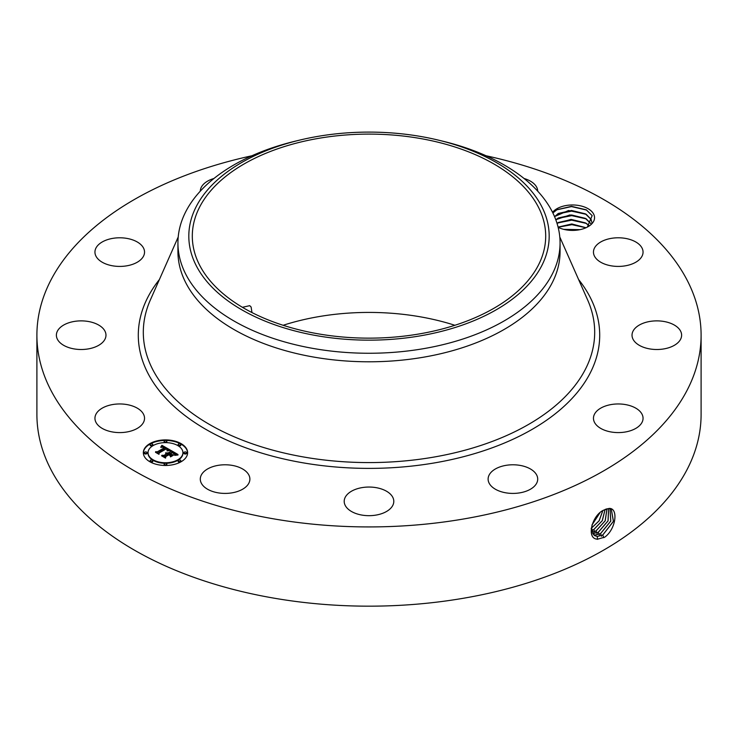 <?xml version="1.0" encoding="UTF-8"?>
<svg xmlns="http://www.w3.org/2000/svg" width="738" height="738" viewBox="0 0 738 738"><rect width="100%" height="100%" fill="white"/><g stroke="black" fill="none" stroke-linecap="round" stroke-linejoin="round"><path stroke-width="1.11" d="M251.981 312.561L251.114 306.999L249.712 305.67L242.424 307.303M418.75 334.019A176.696 102.019 180 0 1 192.304 236.123A176.696 102.019 180 0 1 319.25 138.237A176.696 102.019 180 0 1 545.696 236.123A176.696 102.019 180 0 1 418.75 334.019M283.124 325.283A176.696 102.019 180 0 1 319.25 316.547A176.696 102.019 180 0 1 454.876 325.283M541.895 265.412A180.183 104.03 0 0 0 438.981 140.266A180.183 104.03 0 0 0 299.019 140.266A180.183 104.03 0 0 0 196.105 206.834A180.183 104.03 0 0 0 318.272 335.947A180.183 104.03 0 0 0 541.895 265.412M438.981 140.266L443.206 141.29A191.068 110.313 0 0 1 560.068 242.94A191.068 110.313 0 0 1 552.338 274.001A191.068 110.313 180 0 1 422.791 348.797A191.068 110.313 0 0 1 177.932 242.94A191.068 110.313 0 0 1 185.662 211.889A191.068 110.313 180 0 1 294.794 141.29L299.019 140.266M560.068 242.94L560.068 251.483A191.068 110.313 180 0 1 422.791 357.33A191.068 110.313 180 0 1 177.932 251.483L177.932 242.94M486.065 155.764A332.1 191.732 180 0 1 701.1 335.19A332.1 191.732 180 0 1 462.495 519.174A332.1 191.732 180 0 1 36.9 335.19A332.1 191.732 180 0 1 251.935 155.764M552.559 212.313A22.029 12.721 180 0 1 574.182 205.007A22.029 12.721 180 0 1 593.656 214.112A22.029 12.721 180 0 1 588.094 226.686A22.029 12.721 180 0 1 558.98 227.719L558.149 227.359M95.949 422.302A24.797 14.317 180 0 1 94.944 418.271A24.797 14.317 180 0 1 116.217 404.101A24.797 14.317 180 0 1 143.532 414.249A24.797 14.317 180 0 1 144.537 418.271A24.797 14.317 180 0 1 123.264 432.45A24.797 14.317 180 0 1 95.949 422.302M105.276 338.567A24.797 14.317 180 0 1 78.237 349.406A24.797 14.317 180 0 1 56.383 335.19A24.797 14.317 180 0 1 57.084 331.814A24.797 14.317 180 0 1 84.123 320.975A24.797 14.317 180 0 1 105.977 335.19A24.797 14.317 180 0 1 105.276 338.567M137.683 261.981A24.797 14.317 180 0 1 110.525 265.394A24.797 14.317 180 0 1 94.944 252.101A24.797 14.317 180 0 1 101.798 242.221A24.797 14.317 180 0 1 128.956 238.817A24.797 14.317 180 0 1 144.537 252.101A24.797 14.317 180 0 1 137.683 261.981M200.293 191.16A24.797 14.317 180 0 1 213.928 178.495M524.072 178.495A24.797 14.317 180 0 1 530.022 180.921A24.797 14.317 180 0 1 537.707 191.16M594.468 256.132A24.797 14.317 180 0 1 593.463 252.101A24.797 14.317 180 0 1 614.736 237.931A24.797 14.317 180 0 1 642.051 248.069A24.797 14.317 180 0 1 643.056 252.101A24.797 14.317 180 0 1 621.783 266.27A24.797 14.317 180 0 1 594.468 256.132M632.724 331.814A24.797 14.317 180 0 1 659.763 320.975A24.797 14.317 180 0 1 681.617 335.19A24.797 14.317 180 0 1 680.916 338.567A24.797 14.317 180 0 1 653.877 349.406A24.797 14.317 180 0 1 632.023 335.19A24.797 14.317 180 0 1 632.724 331.814M600.317 408.391A24.797 14.317 180 0 1 627.475 404.987A24.797 14.317 180 0 1 643.056 418.271A24.797 14.317 180 0 1 636.202 428.16A24.797 14.317 180 0 1 609.044 431.564A24.797 14.317 180 0 1 593.463 418.271A24.797 14.317 180 0 1 600.317 408.391M505.927 465.364A24.797 14.317 180 0 1 537.707 479.1A24.797 14.317 180 0 1 519.893 492.836A24.797 14.317 180 0 1 488.113 479.1A24.797 14.317 180 0 1 505.927 465.364M374.849 487.449A24.797 14.317 180 0 1 393.797 501.36A24.797 14.317 180 0 1 363.151 515.272A24.797 14.317 180 0 1 344.203 501.36A24.797 14.317 180 0 1 374.849 487.449M242.202 468.741A24.797 14.317 180 0 1 249.887 479.1A24.797 14.317 180 0 1 234.85 492.255A24.797 14.317 180 0 1 207.978 489.46A24.797 14.317 180 0 1 200.293 479.1A24.797 14.317 180 0 1 215.33 465.936A24.797 14.317 180 0 1 242.202 468.741M149.823 443.649A22.14 12.786 180 0 1 173.956 440.881A22.14 12.786 180 0 1 187.618 452.689A22.14 12.786 180 0 1 181.133 461.73A22.14 12.786 180 0 1 157.009 464.497A22.14 12.786 180 0 1 143.338 452.689A22.14 12.786 180 0 1 149.823 443.649M701.1 335.19L701.1 414.442A332.1 191.732 180 0 1 462.495 598.417A332.1 191.732 180 0 1 36.9 414.442L36.9 335.19M603.85 510.087L603.832 510.096C592.07 514.866 585.668 539.229 597.688 539.164L604.763 537.144C616.184 528.962 618.499 507.818 609.136 508.427L603.85 510.087M552.882 212.968L556.996 209.693L571.489 206.336L586.276 209.823L592.162 215.634L587.347 227.092M187.618 452.966A22.14 12.786 0 0 0 173.734 441.37A22.14 12.786 0 0 0 149.823 444.193A22.14 12.786 0 0 0 143.347 452.966M591.175 528.574L594.496 535.548L597.291 536.443L602.761 535.05L613.462 521.351L611.267 509.109L609.016 508.528L605.686 509.202M148.043 452.966A17.444 10.074 0 0 0 148.034 453.233A17.444 10.074 0 0 0 158.808 462.541A17.444 10.074 0 0 0 177.812 460.355A17.444 10.074 0 0 0 182.923 453.233A17.444 10.074 0 0 0 182.913 452.966M178.218 444.885A1.338 0.775 0 0 0 178.135 445.152A1.338 0.775 0 0 0 178.965 445.872A1.338 0.775 0 0 0 180.423 445.697A1.338 0.775 0 0 0 180.819 445.152A1.338 0.775 0 0 0 180.736 444.885M178.218 461.038A1.338 0.775 0 0 0 178.135 461.315A1.338 0.775 0 0 0 178.965 462.025A1.338 0.775 0 0 0 180.423 461.859A1.338 0.775 0 0 0 180.819 461.315A1.338 0.775 0 0 0 180.736 461.038M184.011 452.966A1.338 0.775 0 0 0 183.928 453.233A1.338 0.775 0 0 0 184.758 453.953A1.338 0.775 0 0 0 186.225 453.778A1.338 0.775 0 0 0 186.613 453.233A1.338 0.775 0 0 0 186.529 452.966M150.229 461.038A1.338 0.775 0 0 0 150.146 461.315A1.338 0.775 0 0 0 150.976 462.025A1.338 0.775 0 0 0 152.434 461.859A1.338 0.775 0 0 0 152.831 461.315A1.338 0.775 0 0 0 152.738 461.038M164.223 464.386A1.338 0.775 0 0 0 164.14 464.663A1.338 0.775 0 0 0 164.971 465.374A1.338 0.775 0 0 0 166.428 465.208A1.338 0.775 0 0 0 166.825 464.663A1.338 0.775 0 0 0 166.742 464.386M150.229 444.885A1.338 0.775 0 0 0 150.146 445.152A1.338 0.775 0 0 0 150.976 445.872A1.338 0.775 0 0 0 152.434 445.697A1.338 0.775 0 0 0 152.831 445.152A1.338 0.775 0 0 0 152.738 444.885M164.223 441.536A1.338 0.775 0 0 0 164.14 441.804A1.338 0.775 0 0 0 164.971 442.523A1.338 0.775 0 0 0 166.428 442.357A1.338 0.775 0 0 0 166.825 441.804A1.338 0.775 0 0 0 166.742 441.536M144.436 452.966A1.338 0.775 0 0 0 144.344 453.233A1.338 0.775 0 0 0 145.174 453.953A1.338 0.775 0 0 0 146.641 453.778A1.338 0.775 0 0 0 147.028 453.233A1.338 0.775 0 0 0 146.945 452.966M594.468 535.53L597.236 536.406L602.715 535.022L613.398 521.342L611.249 509.091M554.533 216.594L568.528 210.514L586.138 214.214L591.11 219.38L591.885 222.507L591.11 219.454L585.354 213.826L571.563 210.478L558.398 213.43L554.552 216.64M177.812 459.811A17.444 10.074 180 0 1 158.808 461.997A17.444 10.074 180 0 1 148.034 452.689A17.444 10.074 180 0 1 153.144 445.567A17.444 10.074 180 0 1 172.157 443.39A17.444 10.074 180 0 1 182.923 452.689A17.444 10.074 180 0 1 177.812 459.811M180.423 445.162A1.338 0.775 180 0 1 178.965 445.328A1.338 0.775 180 0 1 178.135 444.608A1.338 0.775 180 0 1 178.522 444.064A1.338 0.775 180 0 1 179.989 443.898A1.338 0.775 180 0 1 180.819 444.608A1.338 0.775 180 0 1 180.423 445.162M180.423 461.315A1.338 0.775 180 0 1 178.965 461.49A1.338 0.775 180 0 1 178.135 460.77A1.338 0.775 180 0 1 178.522 460.226A1.338 0.775 180 0 1 179.989 460.051A1.338 0.775 180 0 1 180.819 460.77A1.338 0.775 180 0 1 180.423 461.315M186.225 453.243A1.338 0.775 180 0 1 184.758 453.409A1.338 0.775 180 0 1 183.928 452.689A1.338 0.775 180 0 1 184.325 452.145A1.338 0.775 180 0 1 185.782 451.979A1.338 0.775 180 0 1 186.613 452.689A1.338 0.775 180 0 1 186.225 453.243M152.434 461.315A1.338 0.775 180 0 1 150.976 461.49A1.338 0.775 180 0 1 150.146 460.77A1.338 0.775 180 0 1 150.534 460.226A1.338 0.775 180 0 1 152 460.051A1.338 0.775 180 0 1 152.831 460.77A1.338 0.775 180 0 1 152.434 461.315M166.428 464.663A1.338 0.775 180 0 1 164.971 464.829A1.338 0.775 180 0 1 164.14 464.119A1.338 0.775 180 0 1 164.528 463.565A1.338 0.775 180 0 1 165.995 463.399A1.338 0.775 180 0 1 166.825 464.119A1.338 0.775 180 0 1 166.428 464.663M150.534 444.064A1.338 0.775 180 0 1 152 443.898A1.338 0.775 180 0 1 152.831 444.608A1.338 0.775 180 0 1 152.434 445.162A1.338 0.775 180 0 1 150.976 445.328A1.338 0.775 180 0 1 150.146 444.608A1.338 0.775 180 0 1 150.534 444.064M164.528 440.715A1.338 0.775 180 0 1 165.995 440.549A1.338 0.775 180 0 1 166.825 441.259A1.338 0.775 180 0 1 166.428 441.813A1.338 0.775 180 0 1 164.971 441.979A1.338 0.775 180 0 1 164.14 441.259A1.338 0.775 180 0 1 164.528 440.715M144.74 452.145A1.338 0.775 180 0 1 146.198 451.979A1.338 0.775 180 0 1 147.028 452.689A1.338 0.775 180 0 1 146.641 453.243A1.338 0.775 180 0 1 145.174 453.409A1.338 0.775 180 0 1 144.344 452.689A1.338 0.775 180 0 1 144.74 452.145M593.481 534.727L595.086 535.059L600.529 533.675L610.796 521.12L610.04 508.657M170.164 449.986L167.102 450.614L167.6 449.47L166.161 448.381L158.661 452.615L158.725 453.519L155.598 451.711L157.351 451.804L164.159 447.874L162.517 447.173L160.902 447.422L162.563 447.025L164.675 447.579L162.729 446.665L160.773 447.09L161.908 445.3L170.164 449.986M170.164 450.484L167.065 450.927L170.164 450.484M167.277 450.051L166.078 448.981L159.187 452.947L158.993 454.322L155.497 452.302L158.799 453.99L158.928 452.864L166.059 448.741L167.277 450.051M170.801 450.355L177.904 454.451L174.721 454.986L174.934 453.602L172.526 452.007L169.325 453.852L172.563 452.459L174.712 454.507L172.554 452.671L169.906 454.193L173.19 454.756L170.33 456.407L170.312 455.088L168.744 454.184L165.294 456.176L165.284 457.191L161.926 455.254L163.928 455.383L166.871 453.685L165.561 453.224L167.378 453.39L165.626 452.837L167.95 453.058L170.838 451.398L170.801 450.355M178.006 454.995L174.629 455.355L177.996 454.857M173.448 455.18L170.496 456.887L173.448 455.18M170.164 455.669L168.762 454.857L165.829 456.545L165.543 458.104L161.585 455.816L165.349 457.772L165.58 456.499L168.771 454.654L170.146 455.447M593.453 534.709L595.031 535.022L600.474 533.648L610.732 521.111L610.012 508.648M555.788 219.739L569.92 214.942L586.138 218.734L591.11 223.9M591.11 223.974L585.354 218.347L571.563 214.989L558.398 217.95L555.815 219.786M169.426 450.115L161.908 445.835L161.271 446.868M161.908 445.3L161.908 445.835M161.788 445.503L161.788 446.038M161.677 445.697L161.677 446.241M161.567 445.89L161.567 446.425M161.447 446.075L161.447 446.61M161.327 446.25L161.327 446.794M161.198 446.425L161.198 446.896M164.675 447.579L164.159 448.206M164.26 447.726L164.26 448.27M164.159 447.874L164.159 448.418L156.631 452.311M157.351 451.804L157.351 452.348M158.688 453.492L158.661 452.615M167.618 449.71L167.618 450.245M167.6 449.793L167.6 450.337M167.572 449.885L167.572 450.42M159.14 453.28L158.836 454.23M158.928 452.864L158.928 453.4M177.092 454.525L170.819 450.909M170.838 451.398L167.95 453.602L167.351 453.372M167.95 453.058L167.95 453.602M167.729 452.957L167.729 453.501M167.498 452.874L167.498 453.418M167.268 452.809L167.268 453.316M167.378 453.39L166.871 454.027M167.056 453.584L167.056 454.119M166.926 453.51L166.926 454.054M166.871 453.685L163.928 455.927L162.987 455.863M163.928 455.383L163.928 455.927M172.231 455.309L170.939 455.328L169.906 454.193M170.939 454.793L170.939 455.328M174.731 453.981L174.712 454.497M169.906 454.534L169.325 453.852M169.74 454.091L169.74 454.636M175.063 454.174L175.063 454.709M175.044 454.285L175.044 454.829M165.764 456.933L165.395 458.021M165.58 456.499L165.58 457.034M592.596 533.62L598.241 532.273L608.001 520.908L608.592 508.528M592.614 533.648L598.297 532.31L608.066 520.908L608.629 508.528M589.173 225.754L585.354 222.858L571.563 219.509L558.398 222.47L557.024 223.337M557.005 223.282L571.009 219.435L586.138 223.254L589.219 225.717M591.977 524.976L599.81 512.938M591.941 525.069L599.893 512.864M591.894 532.246L596 530.908L605.178 520.751L606.959 508.777M591.913 532.283L596.055 530.936L605.243 520.751L606.996 508.768M586.055 227.719L571.802 223.965L558.085 227.101M558.122 227.239L571.895 224.666L585.954 227.765L571.563 224.029L558.103 227.166M591.212 528.325L599.072 520.834L602.761 510.705M591.203 528.39L599.145 520.825L602.826 510.668M591.406 530.521L593.767 529.533L602.236 520.687L605.059 509.469M591.415 530.567L593.822 529.561L602.309 520.687L605.105 509.441M580.003 229.647L563.786 229.361M579.847 229.684L563.933 229.398M565.17 229.675L578.666 229.905M557.513 223.005L571.682 220.145L586.249 223.393M557.513 218.485L571.682 215.625L586.249 218.882M557.513 213.965L571.682 211.105L586.249 214.361M556.747 209.841L571.47 206.585L586.756 210.099M559.791 236.999L587.679 300.052A225.69 130.303 180 0 1 432.542 457.311A225.69 130.303 180 0 1 212.267 426.038A225.69 130.303 180 0 1 150.321 300.052L178.209 236.999M578.601 279.536A230.708 133.2 180 0 1 433.953 463.003A230.708 133.2 180 0 1 194.435 422.274A230.708 133.2 180 0 1 159.399 279.536M602.761 535.05L603.804 537.707M597.291 536.443L597.476 539.34M600.529 533.675L601.562 536.332M595.086 535.059L595.142 535.889M598.297 532.31L599.33 534.967M596.055 530.936L597.088 533.592M593.822 529.561L594.856 532.218M591.581 528.196L592.623 530.853M148.034 452.689L148.034 453.233M182.923 452.689L182.923 453.233M178.135 444.608L178.135 445.152M180.819 444.608L180.819 445.152M178.135 460.77L178.135 461.315M180.819 460.77L180.819 461.315M183.928 452.689L183.928 453.233M186.613 452.689L186.613 453.233M150.146 460.77L150.146 461.315M152.831 460.77L152.831 461.315M164.14 464.119L164.14 464.663M166.825 464.119L166.825 464.663M152.831 444.608L152.831 445.152M150.146 444.608L150.146 445.152M166.825 441.259L166.825 441.804M164.14 441.259L164.14 441.804M147.028 452.689L147.028 453.233M144.344 452.689L144.344 453.233"/></g></svg>
